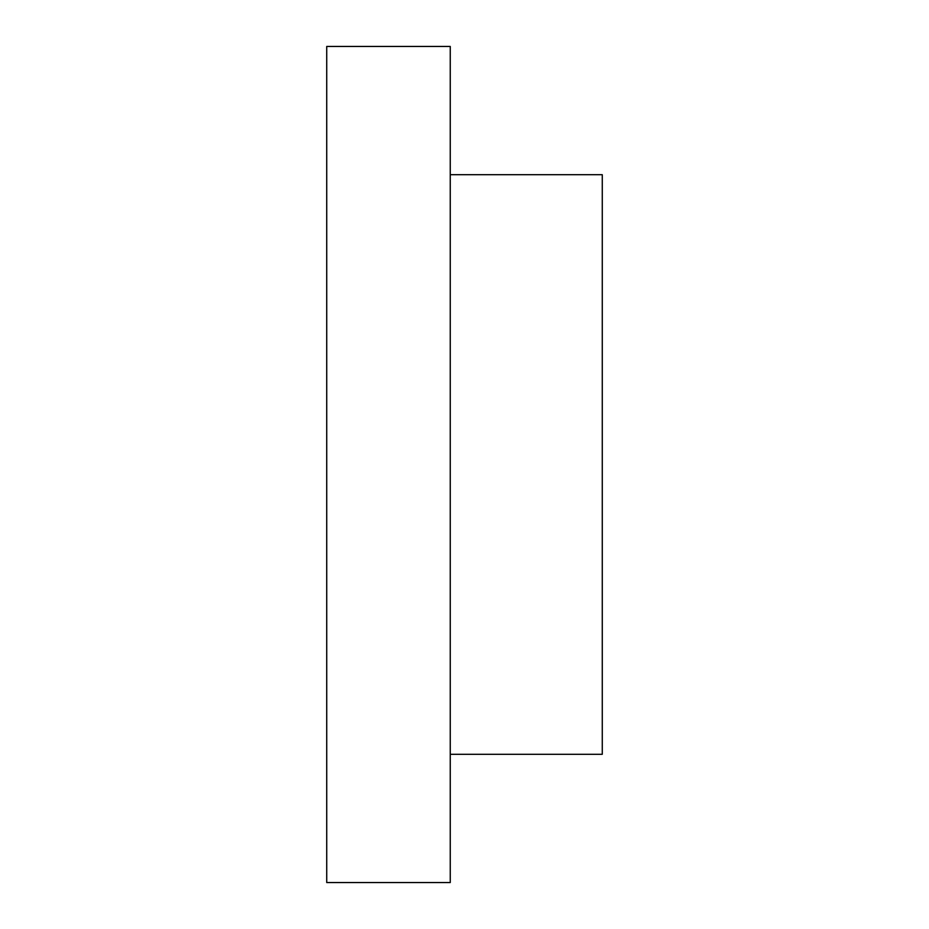 <?xml version="1.0" encoding="UTF-8"?>
<svg xmlns="http://www.w3.org/2000/svg" width="929" height="929" viewBox="0 0 929 929"><rect width="100%" height="100%" fill="white"/><g stroke="black" fill="none" stroke-linecap="round" stroke-linejoin="round"><path stroke-width="1.39" d="M450.251 46.45L326.729 46.45L326.729 882.55L450.251 882.55L450.251 46.45M450.251 754.29L602.271 754.29L602.271 174.71L450.251 174.71"/></g></svg>
